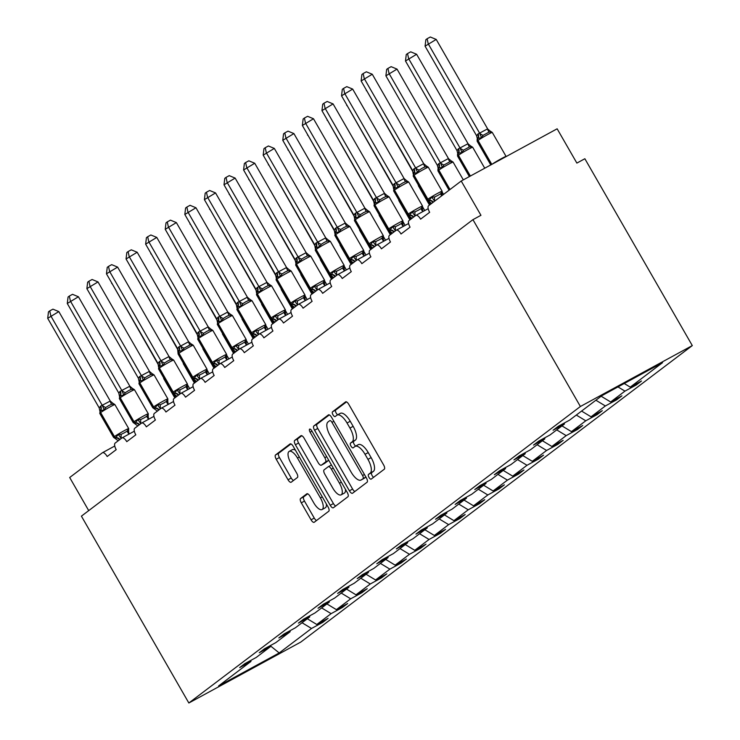 <?xml version="1.0" encoding="UTF-8"?>
<svg xmlns="http://www.w3.org/2000/svg" width="740" height="740" viewBox="0 0 740 740"><rect width="100%" height="100%" fill="white"/><g stroke="black" fill="none" stroke-linecap="round" stroke-linejoin="round"><path stroke-width="1.11" d="M368.992 477.411A2.72 1.073 -118.6 0 0 371.147 479.141A2.72 1.073 -118.6 0 0 371.203 479.113L384.3 469.197A3.885 1.536 -118.6 0 0 383.598 464.896L348.762 404.318A3.885 1.536 -118.6 0 0 345.673 401.839A3.885 1.536 -118.6 0 0 345.599 401.885L332.5 411.81A2.72 1.073 -118.6 0 0 332.991 414.816A2.72 1.073 -118.6 0 0 335.155 416.555A2.72 1.073 -118.6 0 0 335.211 416.518L336.904 415.233A12.441 4.902 -118.6 0 1 337.153 415.075A12.441 4.902 -118.6 0 1 347.042 423.012L349.946 428.062A12.441 4.902 -118.6 0 1 352.194 441.817L350.501 443.103A2.72 1.073 -118.6 0 0 350.991 446.109A2.72 1.073 -118.6 0 0 353.156 447.848A2.72 1.073 -118.6 0 0 353.211 447.811L354.904 446.535A12.441 4.902 -118.6 0 1 355.144 446.368A12.441 4.902 -118.6 0 1 365.042 454.314L367.947 459.364A12.441 4.902 -118.6 0 1 370.194 473.119L368.492 474.396A2.72 1.073 -118.6 0 0 368.992 477.411M358.105 444.786A12.441 4.902 -118.6 0 1 358.345 444.629A12.441 4.902 -118.6 0 1 368.233 452.575L371.138 457.616A12.441 4.902 -118.6 0 1 373.386 471.38L371.693 472.657A2.72 1.073 -118.6 0 0 372.183 475.672A2.72 1.073 -118.6 0 0 373.608 477.291M346.505 401.885L335.701 410.062A2.72 1.073 -118.6 0 0 336.191 413.077A2.72 1.073 -118.6 0 0 337.736 414.761M340.104 413.493A12.441 4.902 -118.6 0 1 340.345 413.336A12.441 4.902 -118.6 0 1 350.242 421.273L353.147 426.323A12.441 4.902 -118.6 0 1 355.394 440.078L353.692 441.364A2.72 1.073 -118.6 0 0 354.192 444.37A2.72 1.073 -118.6 0 0 355.727 446.054M300.588 498.529A3.885 1.536 -118.6 0 0 301.291 502.83L311.059 519.822A3.885 1.536 -118.6 0 0 314.149 522.311A3.885 1.536 -118.6 0 0 314.232 522.255L328.773 511.238A3.885 1.536 -118.6 0 0 328.07 506.946L293.234 446.368A3.885 1.536 -118.6 0 0 290.145 443.889A3.885 1.536 -118.6 0 0 290.071 443.935L275.53 454.952A3.885 1.536 -118.6 0 0 276.233 459.253L288.036 479.779A3.885 1.536 -118.6 0 0 291.125 482.258A3.885 1.536 -118.6 0 0 291.199 482.212L297.425 477.494A3.885 1.536 -118.6 0 0 296.721 473.202L290.866 463.018A10.397 4.098 -118.6 0 1 289.192 451.391A10.397 4.098 -118.6 0 1 297.462 458.023L320.392 497.9A10.397 4.098 -118.6 0 1 322.067 509.536A10.397 4.098 -118.6 0 1 313.797 502.895L309.977 496.253A3.885 1.536 -118.6 0 0 306.887 493.765A3.885 1.536 -118.6 0 0 306.813 493.821L300.588 498.529L303.779 496.79A3.885 1.536 -118.6 0 0 304.482 501.091L314.26 518.083A3.885 1.536 -118.6 0 0 316.526 520.516M580.391 406.5L188.848 703L300.764 642.089L692.298 345.589L580.391 406.5L472.943 219.651L480.945 215.303L461.224 181.013L428.58 205.738A5.939 2.34 -118.6 0 0 429.653 212.306L420.607 219.16A5.939 2.34 61.4 0 0 415.889 215.368A5.939 2.34 61.4 0 0 415.769 215.442L408.989 220.576A5.939 2.34 -118.6 0 0 410.062 227.143L401.025 233.988A5.939 2.34 61.4 0 0 396.298 230.196A5.939 2.34 61.4 0 0 396.178 230.279L389.397 235.413A5.939 2.34 -118.6 0 0 390.47 241.98L381.433 248.825A5.939 2.34 61.4 0 0 376.706 245.032A5.939 2.34 61.4 0 0 376.586 245.107L369.806 250.24A5.939 2.34 -118.6 0 0 370.879 256.817L361.841 263.662A5.939 2.34 61.4 0 0 357.115 259.87A5.939 2.34 61.4 0 0 357.004 259.943L350.224 265.077A5.939 2.34 -118.6 0 0 351.296 271.645L342.25 278.499A5.939 2.34 61.4 0 0 337.523 274.707A5.939 2.34 61.4 0 0 337.412 274.781L330.632 279.914A5.939 2.34 -118.6 0 0 331.705 286.482L322.659 293.327A5.939 2.34 61.4 0 0 317.941 289.534A5.939 2.34 61.4 0 0 317.821 289.608L311.041 294.751A5.939 2.34 -118.6 0 0 312.114 301.319L303.076 308.164A5.939 2.34 61.4 0 0 298.35 304.371A5.939 2.34 61.4 0 0 298.229 304.445L291.449 309.579A5.939 2.34 -118.6 0 0 292.522 316.156L283.485 323.001A5.939 2.34 61.4 0 0 278.758 319.208A5.939 2.34 61.4 0 0 278.647 319.282L271.858 324.416A5.939 2.34 -118.6 0 0 272.94 330.983L263.893 337.829A5.939 2.34 61.4 0 0 259.167 334.036A5.939 2.34 61.4 0 0 259.055 334.119L252.275 339.253A5.939 2.34 -118.6 0 0 253.348 345.821L244.302 352.666A5.939 2.34 61.4 0 0 239.584 348.873A5.939 2.34 61.4 0 0 239.464 348.947L232.684 354.09A5.939 2.34 -118.6 0 0 233.757 360.657L224.72 367.503A5.939 2.34 61.4 0 0 219.993 363.71A5.939 2.34 61.4 0 0 219.873 363.784L213.092 368.918A5.939 2.34 -118.6 0 0 214.165 375.485L205.128 382.339A5.939 2.34 61.4 0 0 200.401 378.547A5.939 2.34 61.4 0 0 200.281 378.621L193.501 383.755A5.939 2.34 -118.6 0 0 194.574 390.322L185.537 397.167A5.939 2.34 61.4 0 0 180.81 393.375A5.939 2.34 61.4 0 0 180.699 393.458L173.919 398.592A5.939 2.34 -118.6 0 0 174.992 405.159L165.945 412.004A5.939 2.34 61.4 0 0 161.228 408.212A5.939 2.34 61.4 0 0 161.107 408.286L154.327 413.42A5.939 2.34 -118.6 0 0 155.4 419.996L146.353 426.841A5.939 2.34 61.4 0 0 141.636 423.049A5.939 2.34 61.4 0 0 141.516 423.123L134.736 428.257A5.939 2.34 -118.6 0 0 135.809 434.824L126.771 441.669A5.939 2.34 61.4 0 0 122.044 437.886A5.939 2.34 61.4 0 0 121.924 437.96L115.144 443.094A5.939 2.34 -118.6 0 0 116.217 449.661L107.18 456.506A5.939 2.34 61.4 0 0 102.453 452.714A5.939 2.34 61.4 0 0 102.342 452.788L69.69 477.513L88.717 510.618M188.848 703L81.409 516.15L472.943 219.651M349.391 490.796A3.885 1.536 -118.6 0 0 352.49 493.275A3.885 1.536 -118.6 0 0 352.564 493.229L367.105 482.212A3.885 1.536 -118.6 0 0 366.402 477.92L331.575 417.342A3.885 1.536 -118.6 0 0 328.477 414.863A3.885 1.536 -118.6 0 0 328.403 414.909L313.862 425.925A3.885 1.536 -118.6 0 0 314.565 430.227L349.391 490.796L352.591 489.057A3.885 1.536 -118.6 0 0 354.858 491.49M347.939 496.725L333.398 507.742A3.885 1.536 -118.6 0 1 333.315 507.788A3.885 1.536 -118.6 0 1 330.225 505.309L295.399 444.74A3.885 1.536 -118.6 0 1 294.696 440.439L300.921 435.721A3.885 1.536 -118.6 0 1 300.995 435.675A3.885 1.536 -118.6 0 1 304.085 438.154L318.209 462.722A3.885 1.536 -118.6 0 0 321.299 465.201A3.885 1.536 -118.6 0 0 321.382 465.155L325.507 462.028A3.885 1.536 -118.6 0 0 324.805 457.727L310.097 432.151A2.72 1.073 -118.6 0 1 309.662 429.108A2.72 1.073 -118.6 0 1 311.827 430.846L347.236 492.433A3.885 1.536 -118.6 0 1 347.939 496.725M635.734 384.134L636.224 384.994L641.497 380.998L630.221 387.131L662.55 362.656L601.953 395.632L569.634 420.107L558.358 426.249L553.085 430.236L564.361 424.103L550.042 434.944L538.776 441.077L533.503 445.073L544.77 438.94L530.451 449.781L519.184 455.914L513.912 459.91L525.178 453.777L510.868 464.618L499.593 470.751L494.32 474.747L505.587 468.605L491.277 479.446L480.001 485.588L474.729 489.575L486.004 483.442L471.685 494.283L460.419 500.416L455.137 504.412L466.413 498.279L452.094 509.12L440.827 515.253L435.555 519.249L446.821 513.116L432.512 523.957L421.236 530.09L415.963 534.086L427.23 527.944L412.92 538.785L401.644 544.918L396.372 548.913L407.648 542.781L393.329 553.622L382.062 559.755L376.78 563.751L388.056 557.618L373.737 568.459L362.471 574.591L357.198 578.587L368.464 572.446L354.146 583.287L342.879 589.429L337.607 593.415L348.873 587.283L334.563 598.124L323.288 604.256L318.015 608.252L329.291 602.12L314.972 612.961L303.696 619.093L298.424 623.089L309.699 616.957L295.38 627.798L284.114 633.93L278.832 637.926L290.108 631.784L275.789 642.625L264.522 648.767L259.25 652.754L270.516 646.621L256.207 657.462L244.931 663.595L239.658 667.591L250.925 661.458L250.925 660.339M322.298 621.489L322.788 622.34L328.07 618.344L316.794 624.486L331.113 613.645L321.641 607.91M307.322 618.751L316.794 624.486M341.889 606.652L342.38 607.503L347.652 603.516L336.386 609.649L350.695 598.808L341.233 593.073M326.914 603.914L336.386 609.649M361.481 591.815L361.971 592.675L367.243 588.679L355.977 594.812L370.287 583.971L360.815 578.236M346.505 589.077L355.977 594.812M381.072 576.987L381.562 577.838L386.835 573.842L375.559 579.975L389.878 569.143L380.406 563.408M366.096 574.249L375.559 579.975M400.654 562.15L401.154 563.001L406.427 559.015L395.151 565.147L409.47 554.306L399.998 548.571M385.679 559.412L395.151 565.147M420.246 547.313L420.736 548.173L426.009 544.178L414.742 550.31L429.061 539.469L419.589 533.734M405.27 544.575L414.742 550.31M439.838 532.476L440.328 533.337L445.6 529.341L434.334 535.473L448.644 524.632L439.181 518.907M424.862 529.738L434.334 535.473M459.429 517.649L459.919 518.5L465.192 514.504L453.925 520.646L468.235 509.805L458.763 504.07M444.453 514.91L453.925 520.646M479.011 502.812L479.511 503.663L484.783 499.676L473.507 505.809L487.827 494.968L478.355 489.233M464.045 500.074L473.507 505.809M498.603 487.974L499.093 488.835L504.375 484.839L493.099 490.971L507.418 480.13L497.946 474.396M483.627 485.237L493.099 490.971M518.194 473.138L518.685 473.998L523.957 470.002L512.691 476.135L527 465.293L517.538 459.568M503.219 470.409L512.691 476.135M537.786 458.31L538.276 459.161L543.548 455.165L532.282 461.307L546.592 450.466L537.12 444.731M522.81 455.572L532.282 461.307M557.377 443.473L557.868 444.333L563.14 440.337L551.864 446.47L566.183 435.629L556.711 429.894M542.402 440.735L551.864 446.47M576.96 428.636L577.45 429.496L582.732 425.5L571.456 431.633L585.775 420.792L576.303 415.057M561.984 425.898L571.456 431.633M596.551 413.808L597.041 414.659L602.314 410.663L591.047 416.805L605.366 405.964L595.894 400.229M581.575 411.07L591.047 416.805M616.143 398.971L616.633 399.822L621.905 395.835L610.639 401.968L624.949 391.127L636.224 384.994M601.167 396.233L610.639 401.968M624.236 383.505L630.221 387.131M461.224 181.013L557.146 128.806L576.867 163.087L584.859 158.739L692.298 345.589M302.05 622.747L311.522 628.473L322.788 622.34M342.38 607.503L331.113 613.645M270.516 646.621L270.507 645.502M361.971 592.675L350.695 598.808M290.108 631.784L290.099 630.665M381.562 577.838L370.287 583.971M309.699 616.957L309.69 615.837M401.154 563.001L389.878 569.143M329.291 602.12L329.282 601M420.736 548.173L409.47 554.306M348.873 587.283L348.873 586.163M440.328 533.337L429.061 539.469M368.464 572.446L368.455 571.326M459.919 518.5L448.644 524.632M388.056 557.618L388.047 556.499M479.511 503.663L468.235 509.805M407.648 542.781L407.638 541.662M499.093 488.835L487.827 494.968M427.23 527.944L427.23 526.824M518.685 473.998L507.418 480.13M446.821 513.116L446.812 511.997M538.276 459.161L527 465.293M466.413 498.279L466.404 497.16M557.868 444.333L546.592 450.466M486.004 483.442L485.995 482.323M577.45 429.496L566.183 435.629M505.587 468.605L505.587 467.486M597.041 414.659L585.775 420.792M525.178 453.777L525.178 452.658M616.633 399.822L605.366 405.964M544.77 438.94L544.76 437.821M270.516 645.937L279.202 652.957L311.522 628.473M279.202 652.957L218.605 685.934L250.925 661.458M617.983 386.909L624.949 391.127M564.361 424.103L564.352 422.984M329.309 414.909L317.053 424.187A3.885 1.536 -118.6 0 0 317.756 428.479L352.591 489.057M363.044 478.53A2.72 1.073 -118.6 0 0 362.554 475.524L331.973 422.346A2.72 1.073 -118.6 0 0 329.809 420.616A2.72 1.073 -118.6 0 0 329.753 420.644L327.968 422.004A12.441 4.902 -118.6 0 0 330.216 435.758L351.121 472.102A12.441 4.902 -118.6 0 0 361.009 480.038A12.441 4.902 -118.6 0 0 361.25 479.881L365.875 476.986M363.941 478.419A12.441 4.902 -118.6 0 0 364.21 478.299A12.441 4.902 -118.6 0 0 364.45 478.142L361.25 479.881M365.902 477.041L364.45 478.142M301.818 435.721L297.887 438.7A3.885 1.536 -118.6 0 0 298.59 442.992L333.425 503.57A3.885 1.536 -118.6 0 0 335.692 506.003M324.416 463.499A3.885 1.536 -118.6 0 0 324.499 463.462A3.885 1.536 -118.6 0 0 324.573 463.416L328.708 460.289A3.885 1.536 -118.6 0 0 328.736 460.262M332.871 488.215A10.397 4.098 -118.6 0 0 341.14 494.847A10.397 4.098 -118.6 0 0 339.466 483.22L331.381 469.169A3.885 1.536 -118.6 0 0 328.292 466.69A3.885 1.536 -118.6 0 0 328.218 466.737L324.092 469.863A3.885 1.536 -118.6 0 0 324.795 474.164L332.871 488.215M341.14 494.847L344.341 493.108A10.397 4.098 -118.6 0 0 345.46 489.334M328.292 466.69L331.446 464.97A3.885 1.536 -118.6 0 0 331.418 464.998L328.375 466.653M307.711 493.811L303.779 496.79M322.067 509.536L325.267 507.797A10.397 4.098 -118.6 0 0 326.386 504.014M295.473 450.244A10.397 4.098 -118.6 0 0 292.393 449.652L289.192 451.391M290.977 443.935L278.721 453.213A3.885 1.536 -118.6 0 0 279.424 457.514L291.227 478.04A3.885 1.536 -118.6 0 0 293.493 480.473M431.633 203.426L428.451 201.003L431.781 197.154L434.685 196.96L437.96 195.369L440.679 193.704L441.78 191.715L441.614 193.778M422.309 168.147L419.229 170.089L417.601 172.485L413.716 173.484L413.188 176.018L426.989 200.022A8.519 0.463 -29.9 0 1 427.498 199.513L427.877 199.236A8.519 0.463 -29.9 0 1 437.451 193.445A8.519 0.463 -29.9 0 1 442.132 191.244L428.331 167.249A8.519 0.463 150.1 0 0 423.65 169.442A8.519 0.463 150.1 0 0 414.076 175.232A1.98 1.813 -127.1 0 1 414.086 173.197A4.357 3.996 52.9 0 0 414.113 168.729L423.696 163.688L427.591 167.046L425.232 166.824L422.309 168.147M372.266 74.241L361.129 80.975L361.906 74.5L363.164 73.547L366.356 71.808L372.266 74.241L423.696 163.688M363.164 73.547L364.265 78.597L415.704 168.036M361.129 80.975L412.652 170.57L414.113 168.729M431.781 197.154L434.648 201.141M428.331 167.249L426.878 166.26L427.591 167.046M441.78 191.715L442.168 195.175M417.601 172.485L415.788 168.193M413.188 174.02L412.652 170.57M487.641 128.88L436.212 39.433L425.075 46.167L476.597 135.762L478.068 133.922L487.568 128.889L491.536 132.238L489.177 132.016L483.183 135.281L481.546 137.677L478.04 138.399A1.98 1.813 52.9 0 0 478.022 140.424L491.795 164.373M425.075 46.167L425.861 39.692L427.11 38.739L428.22 43.79L479.649 133.228M491.388 164.604L477.651 140.711L478.022 140.424A8.519 0.463 150.1 0 1 487.605 134.643A8.519 0.463 150.1 0 1 492.285 132.442L490.824 131.452L491.536 132.238M478.068 133.922A4.357 3.996 -127.1 0 1 478.04 138.399L477.254 139M476.597 135.762L477.217 138.223M479.742 133.385L481.546 137.677M427.11 38.739L430.31 37L436.212 39.433M468.059 143.717L416.62 54.27L405.492 61.004L457.006 150.599L458.476 148.758L467.976 143.727L471.954 147.075L469.586 146.853L463.592 150.118L461.954 152.514L458.449 153.226A1.98 1.813 52.9 0 0 458.439 155.261L470.381 176.037M405.492 61.004L406.269 54.52L407.527 53.576L408.628 58.627L460.058 148.065M469.974 176.259L458.06 155.548L458.439 155.261A8.519 0.463 150.1 0 1 468.013 149.471A8.519 0.463 150.1 0 1 472.694 147.269L471.232 146.289L471.954 147.075M458.476 148.758A4.357 3.996 -127.1 0 1 458.449 153.226L457.671 153.837M457.006 150.599L457.625 153.051M460.151 148.222L461.954 152.514M407.527 53.576L410.719 51.837L416.62 54.27M448.468 158.554L397.029 69.107L385.901 75.832L437.423 165.436L438.885 163.596L448.385 158.564L452.362 161.903L450.003 161.69L444 164.946L442.372 167.342L438.857 168.063A1.98 1.813 52.9 0 0 438.848 170.098L450.013 189.514M385.901 75.832L386.678 69.357L387.936 68.404L389.036 73.454L440.476 162.902M449.633 189.792L438.469 170.376L438.848 170.098A8.519 0.463 150.1 0 1 448.421 164.308A8.519 0.463 150.1 0 1 453.102 162.106L451.65 161.117L452.362 161.903M438.885 163.596A4.357 3.996 -127.1 0 1 438.857 168.063L438.08 168.665M437.423 165.436L438.034 167.888M440.559 163.05L442.372 167.342M387.936 68.404L391.127 66.665L397.029 69.107M366.587 90.465L413.17 172.161M366.383 90.104L366.309 90.668M346.995 105.293L393.578 186.989M346.792 104.932L346.718 105.506M412.041 218.263L408.859 215.84L412.199 211.992L415.094 211.797L418.378 210.197L421.097 208.532L422.189 206.553L422.022 208.615M402.726 182.983L399.646 184.926L398.009 187.322L394.124 188.321L393.606 190.855L407.407 214.85A8.519 0.463 -29.9 0 1 407.907 214.35L408.286 214.064A8.519 0.463 -29.9 0 1 417.86 208.282A8.519 0.463 -29.9 0 1 422.54 206.081L408.739 182.077A8.519 0.463 150.1 0 0 404.059 184.279A8.519 0.463 150.1 0 0 394.485 190.069A1.98 1.813 -127.1 0 1 394.503 188.034A4.357 3.996 52.9 0 0 394.531 183.566L404.105 178.525L407.999 181.883L405.64 181.661L402.726 182.983M352.675 89.078L341.538 95.812L342.315 89.327L343.573 88.384L346.764 86.645L352.675 89.078L404.105 178.525M343.573 88.384L344.683 93.434L396.113 182.873M341.538 95.812L393.06 185.407L394.531 183.566M412.199 211.992L415.057 215.978M408.739 182.077L407.287 181.097L407.999 181.883M422.189 206.553L422.725 210.641M398.009 187.322L396.205 183.03M393.597 188.857L393.06 185.407M392.45 233.1L389.268 230.677L392.607 226.819L395.512 226.634L398.786 225.034L401.506 223.369L402.597 221.38L402.43 223.443M383.135 197.821L380.055 199.754L378.418 202.149L374.532 203.158L374.014 205.692L387.815 229.687A8.519 0.463 -29.9 0 1 388.324 229.187L388.694 228.901A8.519 0.463 -29.9 0 1 398.268 223.11A8.519 0.463 -29.9 0 1 402.958 220.918L389.157 196.914A8.519 0.463 150.1 0 0 384.476 199.115A8.519 0.463 150.1 0 0 374.893 204.897A1.98 1.813 -127.1 0 1 374.912 202.871A4.357 3.996 52.9 0 0 374.94 198.403L384.513 193.353L388.407 196.71L386.049 196.498L383.135 197.821M333.083 103.915L321.946 110.639L322.733 104.164L323.981 103.212L327.182 101.473L333.083 103.915L384.513 193.353M323.981 103.212L325.091 108.262L376.521 197.71M321.946 110.639L373.469 200.244L374.94 198.403M392.607 226.819L395.465 230.815M389.157 196.914L387.695 195.924L388.407 196.71M402.597 221.38L403.134 225.478M378.418 202.149L376.614 197.858M374.125 203.408L373.469 200.244M372.868 247.928L369.676 245.504L373.016 241.656L375.92 241.471L379.195 239.871L381.914 238.206L383.006 236.217L382.848 238.28M363.543 212.648L360.463 214.591L358.826 216.987L354.941 217.986L354.423 220.52L368.224 244.524A8.519 0.463 -29.9 0 1 368.733 244.024L369.112 243.738A8.519 0.463 -29.9 0 1 378.686 237.947A8.519 0.463 -29.9 0 1 383.366 235.746L369.565 211.751A8.519 0.463 150.1 0 0 364.885 213.953A8.519 0.463 150.1 0 0 355.311 219.734A1.98 1.813 -127.1 0 1 355.32 217.708A4.357 3.996 52.9 0 0 355.348 213.24L364.931 208.19L368.825 211.548L366.457 211.326L363.543 212.648M313.492 118.752L302.364 125.476L303.141 119.001L304.399 118.049L307.59 116.309L313.492 118.752L364.931 208.19M304.399 118.049L305.5 123.099L356.93 212.547M302.364 125.476L353.877 215.072L355.348 213.24M373.016 241.656L375.883 245.643M369.565 211.751L368.104 210.761L368.825 211.548M383.006 236.217L383.542 240.306M358.826 216.987L357.022 212.695M354.534 218.235L353.877 215.072M353.276 262.765L350.094 260.341L353.424 256.493L356.329 256.299L359.603 254.708L362.322 253.034L363.423 251.054L363.257 253.117M343.952 227.485L340.872 229.428L339.244 231.824L335.359 232.822L334.832 235.357L348.632 259.361A8.519 0.463 -29.9 0 1 349.141 258.852L349.521 258.565A8.519 0.463 -29.9 0 1 359.094 252.784A8.519 0.463 -29.9 0 1 363.775 250.582L349.974 226.579A8.519 0.463 150.1 0 0 345.293 228.78A8.519 0.463 150.1 0 0 335.72 234.571A1.98 1.813 -127.1 0 1 335.729 232.536A4.357 3.996 52.9 0 0 335.757 228.068L345.339 223.027L349.234 226.385L346.875 226.163L343.952 227.485M293.9 133.579L282.772 140.313L283.55 133.829L284.808 132.886L287.999 131.147L293.9 133.579L345.339 223.027M284.808 132.886L285.908 137.936L337.348 227.374M282.772 140.313L334.295 229.909L335.757 228.068M353.424 256.493L356.292 260.48M349.974 226.579L348.522 225.598L349.234 226.385M363.423 251.054L363.95 255.143M339.244 231.824L337.431 227.531M334.832 233.359L334.295 229.909M327.404 120.13L373.987 201.826M327.2 119.769L327.136 120.333M333.685 277.602L330.503 275.178L333.842 271.321L336.737 271.136L340.021 269.536L342.74 267.871L343.832 265.891L343.665 267.954M324.37 242.322L321.28 244.265L319.652 246.651L315.767 247.66L315.249 250.194L329.041 274.189A8.519 0.463 -29.9 0 1 329.55 273.689L329.929 273.402A8.519 0.463 -29.9 0 1 339.503 267.621A8.519 0.463 -29.9 0 1 344.183 265.42L330.382 241.416A8.519 0.463 150.1 0 0 325.702 243.617A8.519 0.463 150.1 0 0 316.128 249.408A1.98 1.813 -127.1 0 1 316.147 247.373A4.357 3.996 52.9 0 0 316.174 242.905L325.748 237.864L329.642 241.221L327.284 241L324.37 242.322M274.318 148.416L263.181 155.141L263.958 148.666L265.216 147.722L268.407 145.983L274.318 148.416L325.748 237.864M265.216 147.722L266.326 152.764L317.756 242.211M263.181 155.141L314.704 244.746L316.174 242.905M333.842 271.321L336.7 275.317M330.382 241.416L328.93 240.435L329.642 241.221M343.832 265.891L344.368 269.98M319.652 246.651L317.839 242.368M315.24 248.196L314.704 244.746M307.812 134.967L354.404 216.663M307.609 134.606L307.544 135.17M314.093 292.43L310.911 290.015L314.25 286.158L317.146 285.973L320.429 284.373L323.149 282.708L324.24 280.719L324.074 282.782M304.778 257.159L301.698 259.093L300.061 261.488L296.176 262.496L295.658 265.031L309.459 289.026A8.519 0.463 -29.9 0 1 309.968 288.526L310.338 288.239A8.519 0.463 -29.9 0 1 319.911 282.449A8.519 0.463 -29.9 0 1 324.592 280.247L310.8 256.253A8.519 0.463 150.1 0 0 306.11 258.454A8.519 0.463 150.1 0 0 296.536 264.236A1.98 1.813 -127.1 0 1 296.555 262.21A4.357 3.996 52.9 0 0 296.583 257.742L306.157 252.692L310.051 256.049L307.692 255.827L304.778 257.159M254.727 163.253L243.589 169.978L244.376 163.503L245.625 162.55L248.825 160.811L254.727 163.253L306.157 252.692M245.625 162.55L246.735 167.601L298.164 257.048M243.589 169.978L295.112 259.583L296.583 257.742M314.25 286.158L317.108 290.154M310.8 256.253L309.339 255.263L310.051 256.049M324.24 280.719L324.777 284.817M300.061 261.488L298.257 257.196M295.769 262.737L295.112 259.583M288.23 149.794L334.813 231.5M288.017 149.443L287.953 150.007M294.511 307.267L291.32 304.843L294.659 300.995L297.563 300.81L300.838 299.21L303.557 297.545L304.649 295.556L304.482 297.619M285.187 271.987L282.107 273.93L280.469 276.325L276.584 277.324L276.066 279.859L289.867 303.863A8.519 0.463 -29.9 0 1 290.376 303.354L290.746 303.076A8.519 0.463 -29.9 0 1 300.329 297.286A8.519 0.463 -29.9 0 1 305.01 295.084L291.209 271.09A8.519 0.463 150.1 0 0 286.528 273.291A8.519 0.463 150.1 0 0 276.954 279.072A1.98 1.813 -127.1 0 1 276.964 277.047A4.357 3.996 52.9 0 0 276.991 272.579L286.565 267.529L290.469 270.886L288.101 270.664L285.187 271.987M235.135 178.081L224.007 184.815L224.784 178.34L226.033 177.387L229.233 175.648L235.135 178.081L286.565 267.529M226.033 177.387L227.143 182.438L278.573 271.876M224.007 184.815L275.521 274.411L276.991 272.579M294.659 300.995L297.526 304.982M291.209 271.09L289.747 270.1L290.469 270.886M304.649 295.556L305.185 299.644M280.469 276.325L278.666 272.033M276.177 277.574L275.521 274.411M268.639 164.631L315.221 246.328M268.435 164.271L268.361 164.844M274.919 322.104L271.737 319.68L275.067 315.832L277.972 315.638L281.246 314.047L283.966 312.373L285.057 310.393L284.9 312.456M265.595 286.824L262.515 288.767L260.887 291.162L256.993 292.161L256.475 294.696L270.276 318.7A8.519 0.463 -29.9 0 1 270.785 318.191L271.164 317.904A8.519 0.463 -29.9 0 1 280.738 312.123A8.519 0.463 -29.9 0 1 285.418 309.921L271.617 285.918A8.519 0.463 150.1 0 0 266.937 288.119A8.519 0.463 150.1 0 0 257.363 293.91A1.98 1.813 -127.1 0 1 257.372 291.875A4.357 3.996 52.9 0 0 257.4 287.407L266.983 282.365L270.877 285.723L268.518 285.501L265.595 286.824M215.544 192.918L204.416 199.652L205.193 193.168L206.451 192.224L209.642 190.485L215.544 192.918L266.983 282.365M206.451 192.224L207.552 197.275L258.982 286.713M204.416 199.652L255.938 289.248L257.4 287.407M275.067 315.832L277.935 319.819M271.617 285.918L270.165 284.937L270.877 285.723M285.057 310.393L285.594 314.482M260.887 291.162L259.074 286.87M256.475 292.698L255.938 289.248M249.047 179.469L295.63 261.164M248.844 179.108L248.77 179.672M255.328 336.94L252.146 334.517L255.476 330.66L258.38 330.475L261.664 328.875L264.374 327.21L265.475 325.221L265.308 327.293M246.004 301.661L242.924 303.604L241.296 305.99L237.411 306.998L236.883 309.533L250.684 333.527A8.519 0.463 -29.9 0 1 251.193 333.028L251.572 332.741A8.519 0.463 -29.9 0 1 261.146 326.95A8.519 0.463 -29.9 0 1 265.827 324.758L252.025 300.755A8.519 0.463 150.1 0 0 247.345 302.956A8.519 0.463 150.1 0 0 237.771 308.746A1.98 1.813 -127.1 0 1 237.781 306.712A4.357 3.996 52.9 0 0 237.808 302.244L247.391 297.203L251.286 300.551L248.927 300.338L246.004 301.661M195.961 207.755L184.824 214.48L185.601 208.005L186.859 207.052L190.051 205.313L195.961 207.755L247.391 297.203M186.859 207.052L187.96 212.103L239.399 301.55M184.824 214.48L236.347 304.085L237.808 302.244M255.476 330.66L258.343 334.656M250.573 299.765L251.286 300.551M265.475 325.221L266.002 329.318M241.296 305.99L239.482 301.707M236.883 307.526L236.347 304.085M229.456 194.306L276.048 276.002M229.252 193.945L229.187 194.509M235.736 351.768L232.554 349.354L235.894 345.497L238.789 345.312L242.072 343.712L244.792 342.046L245.883 340.058L245.717 342.121M226.422 316.489L223.341 318.431L221.704 320.827L217.819 321.835L217.301 324.361L231.102 348.364A8.519 0.463 -29.9 0 1 231.602 347.865L231.981 347.578A8.519 0.463 -29.9 0 1 241.554 341.788A8.519 0.463 -29.9 0 1 246.235 339.586L232.434 315.591A8.519 0.463 150.1 0 0 227.754 317.793A8.519 0.463 150.1 0 0 218.18 323.574A1.98 1.813 -127.1 0 1 218.198 321.549A4.357 3.996 52.9 0 0 218.226 317.081L227.8 312.03L231.694 315.388L229.335 315.166L226.422 316.489M176.37 222.592L165.233 229.317L166.019 222.842L167.268 221.889L170.459 220.15L176.37 222.592L227.8 312.03M167.268 221.889L168.378 226.94L219.808 316.387M165.233 229.317L216.755 318.912L218.226 317.081M235.894 345.497L238.752 349.483M232.434 315.591L230.982 314.602L231.694 315.388M245.883 340.058L246.42 344.156M221.704 320.827L219.9 316.535M217.412 322.076L216.755 318.912M209.873 209.133L256.456 290.839M209.661 208.782L209.596 209.346M216.145 366.605L212.963 364.182L216.302 360.334L219.207 360.139L222.481 358.549L225.201 356.884L226.292 354.895L226.126 356.957M206.83 331.326L203.75 333.268L202.113 335.664L198.228 336.663L197.71 339.197L211.511 363.201A8.519 0.463 -29.9 0 1 212.019 362.693L212.389 362.406A8.519 0.463 -29.9 0 1 221.963 356.625A8.519 0.463 -29.9 0 1 226.653 354.423L212.852 330.429A8.519 0.463 150.1 0 0 208.171 332.621A8.519 0.463 150.1 0 0 198.588 338.411A1.98 1.813 -127.1 0 1 198.607 336.376A4.357 3.996 52.9 0 0 198.635 331.909L208.208 326.867L212.112 330.225L209.744 330.003L206.83 331.326M156.778 237.42L145.641 244.154L146.428 237.679L147.676 236.726L150.877 234.987L156.778 237.42L208.208 326.867M147.676 236.726L148.786 241.776L200.216 331.215M145.641 244.154L197.164 333.749L198.635 331.909M216.302 360.334L219.16 364.321M212.852 330.429L211.39 329.439L212.112 330.225M226.292 354.895L226.829 358.983M202.113 335.664L200.309 331.372M197.821 336.913L197.164 333.749M190.282 223.97L236.865 305.666M190.078 223.61L190.004 224.183M196.562 381.442L193.371 379.019L196.71 375.171L199.615 374.976L202.89 373.376L205.609 371.711L206.701 369.732L206.543 371.795M126.059 258.982L126.836 252.507L128.094 251.563L131.285 249.824L137.187 252.257L126.059 258.982L177.572 348.586L179.043 346.746A4.357 3.996 52.9 0 1 179.015 351.213A1.98 1.813 -127.1 0 0 179.006 353.248A8.519 0.463 150.1 0 1 188.58 347.458A8.519 0.463 150.1 0 1 193.26 345.256L191.799 344.276L192.52 345.062L190.152 344.84L184.158 348.105L182.53 350.501L179.015 351.213L178.118 352.027M137.187 252.257L188.709 341.852L192.52 345.062M128.094 251.563L129.195 256.604L180.625 346.052L188.626 341.704M179.043 346.746L180.625 346.052M196.71 375.171L199.578 379.157M206.701 369.732L207.237 373.82M182.53 350.501L180.717 346.209M198.237 380.175A4.357 3.996 52.9 0 0 194.592 378.297A1.98 1.813 -127.1 0 1 192.807 377.243L179.006 353.248L178.627 353.535A8.519 0.463 150.1 0 0 178.118 354.035L177.572 348.586M170.69 238.807L217.273 320.503M170.487 238.446L170.413 239.011M176.971 396.279L173.789 393.856L177.119 389.999L180.024 389.814L183.298 388.213L186.018 386.548L187.118 384.56L186.952 386.622M167.647 361L164.567 362.933L162.939 365.329L159.054 366.337L158.526 368.871L172.328 392.866A8.519 0.463 -29.9 0 1 172.836 392.367L173.215 392.08A8.519 0.463 -29.9 0 1 182.789 386.289A8.519 0.463 -29.9 0 1 187.47 384.088L173.669 360.093A8.519 0.463 150.1 0 0 168.988 362.295A8.519 0.463 150.1 0 0 159.415 368.076A1.98 1.813 -127.1 0 1 159.424 366.05A4.357 3.996 52.9 0 0 159.452 361.582L169.035 356.532L172.929 359.89L170.57 359.668L167.647 361M117.605 267.094L106.468 273.818L107.245 267.344L108.502 266.391L111.694 264.652L117.605 267.094L169.035 356.532M108.502 266.391L109.603 271.441L161.042 360.889M106.468 273.818L157.99 363.423L159.452 361.582M177.119 389.999L179.987 393.995M173.669 360.093L172.217 359.104L172.929 359.89M187.118 384.56L187.646 388.657M162.939 365.329L161.126 361.037M158.526 366.864L157.99 363.423M151.099 253.635L197.682 335.34M150.895 253.284L150.831 253.848M154.197 408.693L157.537 404.836L160.432 404.651L163.716 403.05L166.435 401.385L167.527 399.397L167.36 401.459M148.065 375.828L144.975 377.77L143.347 380.166L139.462 381.165L138.944 383.699L152.736 407.703A8.519 0.463 -29.9 0 1 153.245 407.194L153.624 406.917A8.519 0.463 -29.9 0 1 163.198 401.126A8.519 0.463 -29.9 0 1 167.878 398.925L154.077 374.93A8.519 0.463 150.1 0 0 149.397 377.132A8.519 0.463 150.1 0 0 139.823 382.913A1.98 1.813 -127.1 0 1 139.842 380.887A4.357 3.996 52.9 0 0 139.869 376.42L149.443 371.369L153.337 374.727L150.978 374.505L148.065 375.828M98.013 281.931L86.876 288.656L87.653 282.18L88.911 281.228L92.102 279.489L98.013 281.931L149.443 371.369M88.911 281.228L90.021 286.278L141.451 375.726M86.876 288.656L138.306 378.103L139.869 376.42M157.537 404.836L160.395 408.822M157.38 411.107L152.736 407.703M154.077 374.93L152.625 373.94L153.337 374.727M167.527 399.397L168.063 403.485M143.347 380.166L141.544 375.874M139.055 381.414L138.399 378.251M131.517 268.472L178.1 350.168M131.304 268.111L131.239 268.685M137.788 425.944L134.606 423.521L137.945 419.673L140.84 419.478L144.124 417.887L146.844 416.213L147.935 414.233L147.769 416.296M128.473 390.664L125.393 392.607L123.756 395.003L119.871 396.002L119.353 398.536L133.154 422.54A8.519 0.463 -29.9 0 1 133.662 422.031L134.032 421.745A8.519 0.463 -29.9 0 1 143.606 415.963A8.519 0.463 -29.9 0 1 148.296 413.762L134.495 389.758A8.519 0.463 150.1 0 0 129.805 391.96A8.519 0.463 150.1 0 0 120.231 397.75A1.98 1.813 -127.1 0 1 120.25 395.715A4.357 3.996 52.9 0 0 120.278 391.247L129.852 386.206L133.746 389.564L131.387 389.342L128.473 390.664M78.422 296.759L67.284 303.493L68.071 297.008L69.32 296.065L72.52 294.326L78.422 296.759L129.852 386.206M69.32 296.065L70.43 301.115L121.86 390.554M67.284 303.493L118.807 393.088L120.278 391.247M137.945 419.673L140.804 423.659M134.495 389.758L133.034 388.778L133.746 389.564M147.935 414.233L148.472 418.322M123.756 395.003L121.952 390.711M119.464 396.252L118.807 393.088M111.925 283.309L158.508 365.005M111.712 282.948L111.648 283.512M118.206 440.781L115.015 438.358L118.354 434.5L121.258 434.315L124.533 432.715L127.252 431.05L128.344 429.061L128.177 431.133M108.882 405.502L105.802 407.444L104.164 409.831L100.279 410.839L99.761 413.373L113.562 437.368A8.519 0.463 -29.9 0 1 114.071 436.868L114.441 436.582A8.519 0.463 -29.9 0 1 124.024 430.8A8.519 0.463 -29.9 0 1 128.704 428.599L114.904 404.595A8.519 0.463 150.1 0 0 110.223 406.796A8.519 0.463 150.1 0 0 100.649 412.587A1.98 1.813 -127.1 0 1 100.659 410.552A4.357 3.996 52.9 0 0 100.686 406.084L110.26 401.043L114.164 404.392L111.796 404.179L108.882 405.502M58.83 311.596L47.702 318.32L48.479 311.845L49.728 310.893L52.928 309.163L58.83 311.596L110.26 401.043M49.728 310.893L50.838 315.943L102.268 405.391M47.702 318.32L99.216 407.925L100.686 406.084M118.354 434.5L121.221 438.496M114.904 404.595L113.442 403.615L114.164 404.392M128.344 429.061L128.88 433.159M104.164 409.831L102.361 405.548M99.872 411.089L99.216 407.925M102.453 452.714L114.756 446.017L102.583 452.658M122.044 437.886L134.347 431.189L122.174 437.821M141.636 423.049L153.939 416.352L141.756 422.993M173.53 401.524L161.348 408.156M193.121 386.696L180.939 393.319M200.401 378.547L212.704 371.85L200.531 378.482M219.993 363.71L232.295 357.013L220.122 363.654M251.887 342.185L239.704 348.818M259.167 334.036L271.478 327.339L259.296 333.981M278.758 319.208L291.061 312.511L278.887 319.153M298.35 304.371L310.652 297.674L298.479 304.316M330.243 282.846L318.061 289.479M337.523 274.707L349.835 268.01L337.653 274.642M369.427 253.182L357.244 259.814M376.706 245.032L389.009 238.336L376.836 244.977M408.6 223.517L396.427 230.14M415.889 215.368L428.192 208.671L416.01 215.312M373.386 471.38L370.194 473.119M371.138 457.616L367.947 459.364M368.233 452.575L365.042 454.314M353.692 441.364L350.501 443.103M355.394 440.078L352.194 441.817M353.147 426.323L349.946 428.062M350.242 421.273L347.042 423.012M335.701 410.062L332.5 411.81M371.693 472.657L368.492 474.396M317.756 428.479L314.565 430.227M317.053 424.187L313.862 425.925M364.432 474.497L362.554 475.524M333.86 421.319L331.973 422.346M333.425 503.57L330.225 505.309M298.59 442.992L295.399 444.74M297.887 438.7L294.696 440.439M324.573 463.416L321.382 465.155M328.708 460.289L325.507 462.028M326.692 456.7L324.805 457.727M311.984 431.124L310.097 432.151M341.353 482.193L339.466 483.22M333.268 468.143L331.381 469.169M322.279 496.873L320.392 497.9M299.349 456.996L297.462 458.023M291.227 478.04L288.036 479.779M279.424 457.514L276.233 459.253M278.721 453.213L275.53 454.952M314.26 518.083L311.059 519.822M304.482 501.091L301.291 502.83M433.307 202.159A4.357 3.996 52.9 0 0 429.663 200.281A1.98 1.813 -127.1 0 1 427.877 199.236L414.076 175.232L413.697 175.519A8.519 0.463 150.1 0 0 413.188 176.018M413.743 169.016A4.357 3.996 52.9 0 1 413.716 173.484A1.98 1.813 52.9 0 0 413.697 175.519L427.498 199.513A1.98 1.813 52.9 0 0 429.283 200.568A4.357 3.996 52.9 0 1 432.928 202.446M434.685 196.96A4.357 1.563 -99.7 0 0 434.805 201.021M440.679 193.704A4.357 1.711 -137.7 0 0 441.715 195.795M415.75 167.98A4.357 1.711 -137.7 0 0 419.229 170.089M423.613 163.697A4.357 1.563 -99.7 0 0 425.232 166.824M492.155 164.178A8.519 0.463 -29.9 0 1 501.396 158.638A8.519 0.463 -29.9 0 1 506.086 156.436L492.285 132.442M477.688 134.208A4.357 3.996 -127.1 0 1 477.661 138.676A1.98 1.813 -127.1 0 0 477.651 140.711A8.519 0.463 150.1 0 0 477.143 141.21L490.777 164.928M489.177 132.016A4.357 1.563 80.3 0 1 487.568 128.889M483.183 135.281A4.357 1.711 42.3 0 1 479.705 133.172M458.097 149.045A4.357 3.996 -127.1 0 1 458.069 153.513A1.98 1.813 -127.1 0 0 458.06 155.548A8.519 0.463 150.1 0 0 457.551 156.047L469.364 176.592M469.586 146.853A4.357 1.563 80.3 0 1 467.976 143.727M463.592 150.118A4.357 1.711 42.3 0 1 460.114 148.009M438.515 163.882A4.357 3.996 -127.1 0 1 438.487 168.35A1.98 1.813 -127.1 0 0 438.469 170.376A8.519 0.463 150.1 0 0 437.96 170.885L449.078 190.217M450.003 161.69A4.357 1.563 80.3 0 1 448.385 158.564M444 164.946A4.357 1.711 42.3 0 1 440.522 162.846M428.506 201.012L430.421 204.342M427.859 200.827L430.042 204.629M418.609 185.435A8.519 0.463 150.1 0 0 418.378 185.712L429.487 205.054M408.915 215.849L410.829 219.179M408.267 215.664L410.46 219.465M399.017 200.272A8.519 0.463 150.1 0 0 398.786 200.549L409.904 219.882M413.716 216.996A4.357 3.996 52.9 0 0 410.071 215.118A1.98 1.813 -127.1 0 1 408.286 214.064L394.485 190.069L394.106 190.356A8.519 0.463 150.1 0 0 393.606 190.855M394.152 183.853A4.357 3.996 52.9 0 1 394.124 188.321A1.98 1.813 52.9 0 0 394.106 190.356L407.907 214.35A1.98 1.813 52.9 0 0 409.692 215.405A4.357 3.996 52.9 0 1 413.336 217.283M415.094 211.797A4.357 1.563 -99.7 0 0 415.214 215.858M421.097 208.532A4.357 1.711 -137.7 0 0 422.919 211.538M396.159 182.817A4.357 1.711 -137.7 0 0 399.646 184.926M404.031 178.534A4.357 1.563 -99.7 0 0 405.64 181.661M394.124 231.833A4.357 3.996 52.9 0 0 390.48 229.955A1.98 1.813 -127.1 0 1 388.694 228.901L374.893 204.897L374.523 205.184A8.519 0.463 150.1 0 0 374.014 205.692M374.56 198.69A4.357 3.996 52.9 0 1 374.532 203.158A1.98 1.813 52.9 0 0 374.523 205.184L388.324 229.187A1.98 1.813 52.9 0 0 390.11 230.242A4.357 3.996 52.9 0 1 393.754 232.11M395.512 226.634A4.357 1.563 -99.7 0 0 395.632 230.695M401.506 223.369A4.357 1.711 -137.7 0 0 403.328 226.375M376.577 197.654A4.357 1.711 -137.7 0 0 380.055 199.754M384.439 193.371A4.357 1.563 -99.7 0 0 386.049 196.498M374.542 246.661A4.357 3.996 52.9 0 0 370.897 244.783A1.98 1.813 -127.1 0 1 369.112 243.738L355.311 219.734L354.932 220.021A8.519 0.463 150.1 0 0 354.423 220.52M354.969 213.518A4.357 3.996 52.9 0 1 354.941 217.986A1.98 1.813 52.9 0 0 354.932 220.021L368.733 244.024A1.98 1.813 52.9 0 0 370.518 245.07A4.357 3.996 52.9 0 1 374.163 246.947M375.92 241.471A4.357 1.563 -99.7 0 0 376.04 245.523M381.914 238.206A4.357 1.711 -137.7 0 0 383.736 241.203M356.985 212.482A4.357 1.711 -137.7 0 0 360.463 214.591M364.848 208.208A4.357 1.563 -99.7 0 0 366.457 211.326M354.95 261.498A4.357 3.996 52.9 0 0 351.306 259.62A1.98 1.813 -127.1 0 1 349.521 258.565L335.72 234.571L335.34 234.858A8.519 0.463 150.1 0 0 334.832 235.357M335.387 228.355A4.357 3.996 52.9 0 1 335.359 232.822A1.98 1.813 52.9 0 0 335.34 234.858L349.141 258.852A1.98 1.813 52.9 0 0 350.927 259.907A4.357 3.996 52.9 0 1 354.571 261.784M356.329 256.299A4.357 1.563 -99.7 0 0 356.449 260.36M362.322 253.034A4.357 1.711 -137.7 0 0 364.145 256.04M337.394 227.319A4.357 1.711 -137.7 0 0 340.872 229.428M345.256 223.036A4.357 1.563 -99.7 0 0 346.875 226.163M389.332 230.686L391.247 234.016M388.676 230.492L390.868 234.303M379.426 215.1A8.519 0.463 150.1 0 0 379.195 215.386L390.313 234.719M335.359 276.335A4.357 3.996 52.9 0 0 331.714 274.457A1.98 1.813 -127.1 0 1 329.929 273.402L316.128 249.408L315.749 249.685A8.519 0.463 150.1 0 0 315.249 250.194M315.795 243.192A4.357 3.996 52.9 0 1 315.767 247.66A1.98 1.813 52.9 0 0 315.749 249.685L329.55 273.689A1.98 1.813 52.9 0 0 331.335 274.743A4.357 3.996 52.9 0 1 334.98 276.621M336.737 271.136A4.357 1.563 -99.7 0 0 336.857 275.197M342.74 267.871A4.357 1.711 -137.7 0 0 344.562 270.877M317.802 242.156A4.357 1.711 -137.7 0 0 321.28 244.265M325.674 237.873A4.357 1.563 -99.7 0 0 327.284 241M369.741 245.523L371.656 248.844M369.094 245.329L371.276 249.13M359.834 229.937A8.519 0.463 150.1 0 0 359.603 230.223L370.721 249.556M315.767 291.171A4.357 3.996 52.9 0 0 312.123 289.294A1.98 1.813 -127.1 0 1 310.338 288.239L296.536 264.236L296.167 264.522A8.519 0.463 150.1 0 0 295.658 265.031M296.204 258.029A4.357 3.996 52.9 0 1 296.176 262.496A1.98 1.813 52.9 0 0 296.167 264.522L309.968 288.526A1.98 1.813 52.9 0 0 311.753 289.571A4.357 3.996 52.9 0 1 315.388 291.449M317.146 285.973A4.357 1.563 -99.7 0 0 317.275 290.034M323.149 282.708A4.357 1.711 -137.7 0 0 324.971 285.714M298.22 256.993A4.357 1.711 -137.7 0 0 301.698 259.093M306.082 252.71A4.357 1.563 -99.7 0 0 307.692 255.827M350.15 260.351L352.064 263.68M349.502 260.166L351.685 263.967M340.243 244.774A8.519 0.463 150.1 0 0 340.012 245.051L351.13 264.384M296.176 305.999A4.357 3.996 52.9 0 0 292.531 304.121A1.98 1.813 -127.1 0 1 290.746 303.076L276.954 279.072L276.575 279.359A8.519 0.463 150.1 0 0 276.066 279.859M276.612 272.857A4.357 3.996 52.9 0 1 276.584 277.324A1.98 1.813 52.9 0 0 276.575 279.359L290.376 303.354A1.98 1.813 52.9 0 0 292.161 304.408A4.357 3.996 52.9 0 1 295.806 306.286M297.563 300.81A4.357 1.563 -99.7 0 0 297.683 304.861M303.557 297.545A4.357 1.711 -137.7 0 0 305.38 300.542M278.629 271.821A4.357 1.711 -137.7 0 0 282.107 273.93M286.491 267.547A4.357 1.563 -99.7 0 0 288.101 270.664M330.558 275.188L332.473 278.518M329.911 274.993L332.103 278.804M320.661 259.601A8.519 0.463 150.1 0 0 320.429 259.888L331.539 279.221M276.594 320.836A4.357 3.996 52.9 0 0 272.949 318.959A1.98 1.813 -127.1 0 1 271.164 317.904L257.363 293.91L256.983 294.196A8.519 0.463 150.1 0 0 256.475 294.696M257.03 287.693A4.357 3.996 52.9 0 1 256.993 292.161A1.98 1.813 52.9 0 0 256.983 294.196L270.785 318.191A1.98 1.813 52.9 0 0 272.57 319.245A4.357 3.996 52.9 0 1 276.214 321.123M277.972 315.638A4.357 1.563 -99.7 0 0 278.092 319.699M283.966 312.373A4.357 1.711 -137.7 0 0 285.788 315.379M259.037 286.657A4.357 1.711 -137.7 0 0 262.515 288.767M266.9 282.375A4.357 1.563 -99.7 0 0 268.518 285.501M310.976 290.025L312.881 293.354M310.319 289.83L312.511 293.632M301.069 274.438A8.519 0.463 150.1 0 0 300.838 274.725L311.956 294.058M257.002 335.673A4.357 3.996 52.9 0 0 253.357 333.796A1.98 1.813 -127.1 0 1 251.572 332.741L237.771 308.746L237.392 309.024A8.519 0.463 150.1 0 0 236.883 309.533M237.438 302.531A4.357 3.996 52.9 0 1 237.411 306.998A1.98 1.813 52.9 0 0 237.392 309.024L251.193 333.028A1.98 1.813 52.9 0 0 252.978 334.082A4.357 3.996 52.9 0 1 256.623 335.96M258.38 330.475A4.357 1.563 -99.7 0 0 258.5 334.536M264.374 327.21A4.357 1.711 -137.7 0 0 266.206 330.216M239.446 301.495A4.357 1.711 -137.7 0 0 242.924 303.604M247.317 297.212A4.357 1.563 -99.7 0 0 248.927 300.338M291.384 304.852L293.299 308.182M290.728 304.667L292.92 308.469M281.478 289.275A8.519 0.463 150.1 0 0 281.246 289.562L292.365 308.894M237.411 350.501A4.357 3.996 52.9 0 0 233.766 348.623A1.98 1.813 -127.1 0 1 231.981 347.578L218.18 323.574L217.81 323.861A8.519 0.463 150.1 0 0 217.301 324.361M217.847 317.368A4.357 3.996 52.9 0 1 217.819 321.835A1.98 1.813 52.9 0 0 217.81 323.861L231.602 347.865A1.98 1.813 52.9 0 0 233.387 348.91A4.357 3.996 52.9 0 1 237.031 350.788M238.789 345.312A4.357 1.563 -99.7 0 0 238.918 349.363M244.792 342.046A4.357 1.711 -137.7 0 0 246.614 345.043M219.863 316.322A4.357 1.711 -137.7 0 0 223.341 318.431M227.726 312.049A4.357 1.563 -99.7 0 0 229.335 315.166M271.793 319.689L273.707 323.019M271.145 319.504L273.328 323.306M261.886 304.112A8.519 0.463 150.1 0 0 261.655 304.39L272.773 323.722M217.819 365.338A4.357 3.996 52.9 0 0 214.174 363.46A1.98 1.813 -127.1 0 1 212.389 362.406L198.588 338.411L198.218 338.698A8.519 0.463 150.1 0 0 197.71 339.197M198.255 332.195A4.357 3.996 52.9 0 1 198.228 336.663A1.98 1.813 52.9 0 0 198.218 338.698L212.019 362.693A1.98 1.813 52.9 0 0 213.804 363.747A4.357 3.996 52.9 0 1 217.449 365.625M219.207 360.139A4.357 1.563 -99.7 0 0 219.327 364.2M225.201 356.884A4.357 1.711 -137.7 0 0 227.023 359.881M200.272 331.159A4.357 1.711 -137.7 0 0 203.75 333.268M208.134 326.877A4.357 1.563 -99.7 0 0 209.744 330.003M252.201 334.526L254.116 337.856M251.554 334.332L253.737 338.143M242.304 318.94A8.519 0.463 150.1 0 0 242.072 319.227L253.182 338.559M178.118 354.035L191.919 378.029A8.519 0.463 -29.9 0 1 192.428 377.529L192.807 377.243A8.519 0.463 -29.9 0 1 202.381 371.462A8.519 0.463 -29.9 0 1 207.061 369.26L193.26 345.256M178.664 347.032A4.357 3.996 52.9 0 1 178.636 351.5A1.98 1.813 52.9 0 0 178.627 353.535L192.428 377.529A1.98 1.813 52.9 0 0 194.213 378.584A4.357 3.996 52.9 0 1 197.858 380.462M199.615 374.976A4.357 1.563 -99.7 0 0 199.735 379.037M205.609 371.711A4.357 1.711 -137.7 0 0 207.431 374.718M180.68 345.996A4.357 1.711 -137.7 0 0 184.158 348.105M188.543 341.714A4.357 1.563 -99.7 0 0 190.152 344.84M232.61 349.363L234.525 352.684M231.962 349.169L234.154 352.971M222.712 333.777A8.519 0.463 150.1 0 0 222.481 334.064L233.6 353.396M178.645 395.012A4.357 3.996 52.9 0 0 175.001 393.134A1.98 1.813 -127.1 0 1 173.215 392.08L159.415 368.076L159.035 368.363A8.519 0.463 150.1 0 0 158.526 368.871M159.082 361.869A4.357 3.996 52.9 0 1 159.054 366.337A1.98 1.813 52.9 0 0 159.035 368.363L172.836 392.367A1.98 1.813 52.9 0 0 174.621 393.412A4.357 3.996 52.9 0 1 178.266 395.289M180.024 389.814A4.357 1.563 -99.7 0 0 180.144 393.874M186.018 386.548A4.357 1.711 -137.7 0 0 187.84 389.555M161.089 360.833A4.357 1.711 -137.7 0 0 164.567 362.933M168.951 356.55A4.357 1.563 -99.7 0 0 170.57 359.668M213.028 364.191L214.942 367.521M212.371 364.006L214.563 367.808M203.121 348.614A8.519 0.463 150.1 0 0 202.89 348.892L214.008 368.224M159.054 409.84A4.357 3.996 52.9 0 0 155.409 407.962A1.98 1.813 -127.1 0 1 153.624 406.917L139.823 382.913L139.444 383.2A8.519 0.463 150.1 0 0 138.944 383.699M139.49 376.697A4.357 3.996 52.9 0 1 139.462 381.165A1.98 1.813 52.9 0 0 139.444 383.2L153.245 407.194A1.98 1.813 52.9 0 0 155.03 408.249A4.357 3.996 52.9 0 1 158.674 410.127M160.432 404.651A4.357 1.563 -99.7 0 0 160.552 408.702M166.435 401.385A4.357 1.711 -137.7 0 0 168.258 404.382M141.497 375.661A4.357 1.711 -137.7 0 0 144.975 377.77M149.369 371.388A4.357 1.563 -99.7 0 0 150.978 374.505M193.436 379.028L195.351 382.358M192.788 378.834L194.972 382.645M183.529 363.451A8.519 0.463 150.1 0 0 183.298 363.729L194.417 383.061M139.462 424.677A4.357 3.996 52.9 0 0 135.818 422.799A1.98 1.813 -127.1 0 1 134.032 421.745L120.231 397.75L119.862 398.037A8.519 0.463 150.1 0 0 119.353 398.536M119.899 391.534A4.357 3.996 52.9 0 1 119.871 396.002A1.98 1.813 52.9 0 0 119.862 398.037L133.662 422.031A1.98 1.813 52.9 0 0 135.448 423.086A4.357 3.996 52.9 0 1 139.092 424.964M140.84 419.478A4.357 1.563 -99.7 0 0 140.97 423.539M146.844 416.213A4.357 1.711 -137.7 0 0 148.666 419.219M121.915 390.498A4.357 1.711 -137.7 0 0 125.393 392.607M129.778 386.215A4.357 1.563 -99.7 0 0 131.387 389.342M173.845 393.865L175.759 397.195M173.197 393.671L175.38 397.473M163.938 378.279A8.519 0.463 150.1 0 0 163.707 378.565L174.825 397.898M119.871 439.514A4.357 3.996 52.9 0 0 116.236 437.636A1.98 1.813 -127.1 0 1 114.441 436.582L100.649 412.587L100.27 412.865A8.519 0.463 150.1 0 0 99.761 413.373M100.307 406.371A4.357 3.996 52.9 0 1 100.279 410.839A1.98 1.813 52.9 0 0 100.27 412.865L114.071 436.868A1.98 1.813 52.9 0 0 115.856 437.923A4.357 3.996 52.9 0 1 119.501 439.8M121.258 434.315A4.357 1.563 -99.7 0 0 121.379 438.376M127.252 431.05A4.357 1.711 -137.7 0 0 129.075 434.056M102.324 405.335A4.357 1.711 -137.7 0 0 105.802 407.444M110.186 401.052A4.357 1.563 -99.7 0 0 111.796 404.179M408.6 223.499L396.298 230.196M369.417 253.173L357.115 259.87M330.243 282.837L317.941 289.534M251.887 342.176L239.584 348.873M193.112 386.678L180.81 393.375M173.53 401.515L161.228 408.212M358.345 444.629L355.144 446.368M340.345 413.336L337.153 415.075M364.21 478.299L361.009 480.038M324.499 463.462L321.299 465.201M428.451 201.003L426.989 200.022M442.021 193.556L442.132 191.244M477.143 141.21L477.143 139.213M472.694 147.269L484.737 168.221M457.551 156.047L457.551 154.049M453.102 162.106L463.323 179.876M437.96 170.885L437.96 168.877M442.391 192.381L443.556 194.398M418.378 185.712L418.368 183.714M422.808 207.219L424.723 210.558M398.786 200.549L398.786 198.551M408.859 215.84L407.407 214.85M422.429 208.393L422.54 206.081M389.268 230.677L387.815 229.687M402.838 223.23L402.958 220.918M369.676 245.514L368.224 244.524M383.246 238.058L383.366 235.746M350.094 260.341L348.632 259.361M363.664 252.895L363.775 250.582M403.217 222.056L405.132 225.386M379.195 215.386L379.195 213.379M330.503 275.178L329.041 274.189M344.072 267.732L344.183 265.42M383.625 236.883L385.54 240.222M359.603 230.223L359.603 228.216M310.911 290.015L309.459 289.026M324.481 282.569L324.592 280.247M364.034 251.72L365.958 255.06M340.012 245.051L340.012 243.053M291.32 304.843L289.867 303.863M305.01 297.091L305.01 295.084M344.452 266.557L346.366 269.897M320.429 259.888L320.429 257.89M271.737 319.68L270.276 318.7M285.298 312.234L285.418 309.921M324.86 281.394L326.775 284.724M300.838 274.725L300.838 272.718M252.025 300.755L250.148 299.644M252.146 334.517L250.684 333.527M265.716 327.071L265.827 324.758M305.269 296.222L307.183 299.561M281.246 289.562L281.246 287.555M232.554 349.354L231.102 348.364M246.124 341.899L246.235 339.586M285.677 311.059L287.601 314.398M261.655 304.39L261.655 302.392M212.963 364.182L211.511 363.201M226.533 356.736L226.653 354.423M266.086 325.896L268.01 329.226M242.072 319.227L242.063 317.229M193.371 379.019L191.919 378.029M206.941 371.572L207.061 369.26M246.503 340.733L248.418 344.063M222.481 334.064L222.481 332.057M173.789 393.856L172.328 392.866M187.359 386.41L187.47 384.088M226.912 355.561L228.827 358.9M202.89 348.892L202.89 346.894M167.767 401.237L167.878 398.925M207.32 370.398L209.235 373.737M183.298 363.729L183.298 361.731M134.606 423.521L133.154 422.54M148.176 416.074L148.296 413.762M187.729 385.235L189.653 388.565M163.707 378.565L163.707 376.558M115.015 438.358L113.562 437.368M128.584 430.911L128.704 428.599"/></g></svg>
